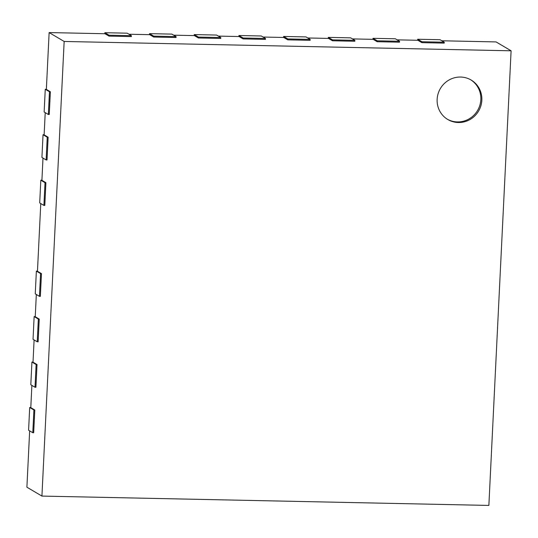 <?xml version="1.0" encoding="UTF-8"?>
<svg xmlns="http://www.w3.org/2000/svg" width="538" height="538" viewBox="0 0 538 538"><rect width="100%" height="100%" fill="white"/><g stroke="black" fill="none" stroke-linecap="round" stroke-linejoin="round"><path stroke-width="0.81" d="M43.908 205.408L39.704 202.92L40.814 180.19L45.024 182.678L43.908 205.408L44.802 205.429L45.912 182.698L45.024 182.678M41.917 180.21L40.814 180.19M42.993 158.091L41.91 180.324L45.912 182.698M39.462 296.337L35.252 293.849L36.369 271.112L40.572 273.6L39.462 296.337L40.357 296.351L41.466 273.62L40.572 273.6M30.794 407.528L29.698 407.501L28.588 430.232L32.791 432.72L33.686 432.74L34.795 410.01L33.901 409.99L32.791 432.72M33.02 362.061L31.924 362.04L30.807 384.771L35.017 387.259L35.911 387.279L37.021 364.549L36.127 364.529L35.017 387.259M35.246 316.6L34.143 316.579L33.033 339.31L37.236 341.798L38.131 341.818L39.247 319.081L38.353 319.068L37.236 341.798M37.465 271.139L36.369 271.112M40.774 203.552L37.458 271.253L41.466 273.62M33.901 409.99L29.698 407.501M34.795 410.01L30.794 407.643L31.877 385.403M36.127 364.529L31.924 362.04M37.021 364.549L33.013 362.175L34.102 339.942M38.353 319.068L34.143 316.579M39.247 319.081L35.239 316.714L36.328 294.481M48.138 137.23L47.243 137.217L46.133 159.947L47.028 159.968L48.138 137.23L44.129 134.863L45.219 112.63M41.924 496.083L64.157 41.46L511.1 50.801L488.867 505.424L41.924 496.083L26.9 487.199L29.657 430.864M50.364 91.769L49.469 91.749L48.353 114.486L49.247 114.5L50.364 91.769L46.355 89.402L49.133 32.576L64.157 41.46M49.133 32.576L105.004 33.739L109.006 36.113L131.353 36.577L131.4 35.669L109.053 35.199L109.006 36.113M128.992 34.244L149.698 34.674L153.7 37.041L176.047 37.512L176.094 36.604L153.747 36.133L153.7 37.041M173.687 35.178L194.393 35.609L198.394 37.976L220.741 38.447L220.788 37.539L198.441 37.068L198.394 37.976M218.381 36.113L239.087 36.544L243.089 38.911L265.436 39.382L265.483 38.474L243.136 38.003L243.089 38.911M263.069 37.041L283.782 37.478L287.783 39.846L310.13 40.316L310.177 39.402L287.83 38.938L287.783 39.846M307.763 37.976L328.476 38.413L332.477 40.78L354.824 41.251L354.872 40.337L332.524 39.873L332.477 40.78M352.457 38.911L373.17 39.348L377.172 41.715L399.519 42.179L399.566 41.271L377.219 40.807L377.172 41.715M397.152 39.846L417.865 40.276L421.866 42.65L444.213 43.114L444.26 42.206L421.913 41.742L421.866 42.65M441.846 40.78L496.076 41.917L511.1 50.801M481.84 100.25A22.926 22.179 120.6 0 0 471.167 80.048A22.926 22.179 120.6 0 0 437.145 99.315A22.926 22.179 120.6 0 0 447.818 119.517A22.926 22.179 120.6 0 0 481.84 100.25M421.913 41.742L417.703 39.254L440.05 39.718L444.26 42.206M417.703 39.254L417.656 40.276M377.219 40.807L373.009 38.319L395.356 38.783L399.566 41.271M373.009 38.319L372.962 39.341M332.524 39.873L328.315 37.384L350.662 37.848L354.872 40.337M328.315 37.384L328.267 38.406M287.83 38.938L283.627 36.45L305.974 36.914L310.177 39.402M283.627 36.45L283.573 37.472M243.136 38.003L238.933 35.515L261.28 35.985L265.483 38.474M238.933 35.515L238.879 36.537M198.441 37.068L194.238 34.58L216.585 35.051L220.788 37.539M194.238 34.58L194.184 35.602M153.747 36.133L149.544 33.645L171.891 34.116L176.094 36.604M149.544 33.645L149.49 34.667M109.053 35.199L104.849 32.71L127.197 33.181L131.4 35.669M104.849 32.71L104.796 33.739M447.32 119.214A22.926 22.179 120.6 0 0 480.837 99.658A22.926 22.179 120.6 0 0 470.663 79.758M44.136 134.749L43.04 134.729L41.924 157.459L46.133 159.947M46.362 89.288L45.259 89.261L44.15 111.998L48.353 114.486M47.243 137.217L43.04 134.729M49.469 91.749L45.259 89.261"/></g></svg>
